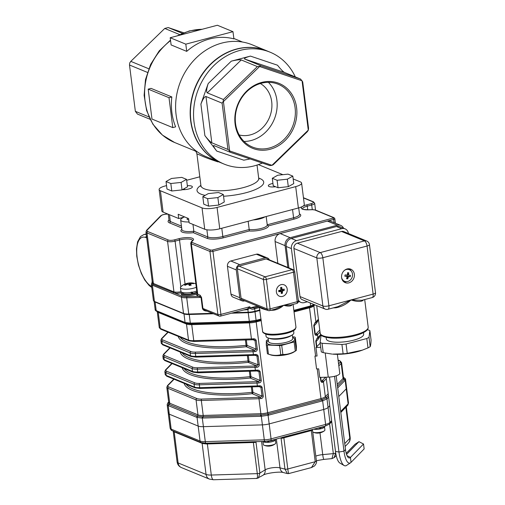 <?xml version="1.0" encoding="UTF-8"?>
<svg xmlns="http://www.w3.org/2000/svg" width="505" height="505" viewBox="0 0 505 505"><rect width="100%" height="100%" fill="white"/><g stroke="black" fill="none" stroke-linecap="round" stroke-linejoin="round"><path stroke-width="0.76" d="M232.982 31.676L217.377 25.25L170.198 37.736L171.113 44.939L186.717 51.371A59.369 51.34 -67.6 0 1 233.897 38.885L232.982 31.676L185.808 44.162L186.717 51.371M172.786 127.607L151.973 119.041L148.192 89.126L151.027 88.375L171.839 96.947A59.369 51.34 112.4 0 0 175.614 126.862L172.786 127.607L169.005 97.699L171.839 96.947M184.704 216.954L178.713 218.539L163.109 212.113L160.407 190.745L202.032 207.883A11.205 3.087 -7.2 0 0 217.062 207.429L295.69 186.616A11.205 3.087 -7.2 0 0 301.599 183.075A11.205 3.087 -7.2 0 0 300.311 181.876L293.171 178.934M166.536 185.606L165.034 186.004A11.205 3.087 -7.2 0 0 159.125 189.552L161.821 210.913A11.205 3.087 -7.2 0 0 163.109 212.113M178.713 218.539L178.177 214.265L188.58 218.551L189.123 222.825L204.727 229.251A11.205 3.087 -7.2 0 0 219.757 228.79L298.386 207.984A11.205 3.087 -7.2 0 0 304.3 204.437L301.599 183.075M282.857 174.686L258.693 164.737A11.205 3.087 -7.2 0 0 258.371 164.611M182.438 189.678A6.723 1.85 -7.2 0 0 189.179 188.864A6.723 1.85 -7.2 0 0 192.386 186.831A6.723 1.85 -7.2 0 0 187.349 185.676M199.803 176.8L186.667 180.279M159.125 189.552A11.205 3.087 -7.2 0 0 160.407 190.745M272.94 183.41A6.723 1.85 -7.2 0 0 268.325 185.789A6.723 1.85 -7.2 0 0 275.572 186.736M184.338 188.611L184.464 189.653M262.316 163.058A60.493 52.305 -67.6 0 1 224.087 164.075A60.493 52.305 -67.6 0 1 194.179 105.078A60.493 52.305 -67.6 0 1 239.831 50.45A60.493 52.305 -67.6 0 1 270.15 52.211A60.493 52.305 -67.6 0 1 295.311 76.899M224.087 164.075L220.963 162.787A60.493 52.305 -67.6 0 1 191.06 103.79A60.493 52.305 -67.6 0 1 236.706 49.168A60.493 52.305 -67.6 0 1 267.031 50.923L270.15 52.211M270.068 149.284A35.053 30.313 112.4 0 0 290.369 92.093A35.053 30.313 112.4 0 0 237.104 106.189A35.053 30.313 112.4 0 0 270.068 149.284M272.081 165.198L308.277 130.12L302.047 80.781L259.614 66.508L223.418 101.587L229.649 150.932L272.031 165.331L269.878 165.596L230.065 152.207L213.868 145.541C213.009 145.522 213.962 147.365 216.721 151.071L204.879 135.599L200.902 104.093C202.846 99.03 204.538 96.499 205.977 96.512L222.105 103.153L223.204 101.511L223.406 99.498L257.373 66.584L241.245 59.943C239.509 59.546 236.189 59.956 231.296 61.162L250.43 56.099L277.516 65.208C280.591 69.116 282.907 71.527 284.466 72.43L300.589 79.07L302.697 81.823L308.549 128.125L308.353 130.138L307.248 131.78L273.287 164.699L272.031 165.331M200.902 104.093L208.193 83.559C206.501 88.728 206.198 91.828 207.277 92.857L223.406 99.498M204.879 135.599C207.959 139.506 210.269 141.911 211.829 142.814L227.957 149.455L222.105 103.153M250.43 56.099C245.79 57.412 243.864 58.397 244.647 59.041L260.776 65.682L300.589 79.07M220.836 162.736A60.493 52.305 -67.6 0 1 220.704 162.679A60.493 52.305 -67.6 0 1 190.802 103.683A60.493 52.305 -67.6 0 1 236.447 49.061A60.493 52.305 -67.6 0 1 266.773 50.816A60.493 52.305 -67.6 0 1 266.899 50.866M220.704 162.679L206.135 156.683A60.493 52.305 -67.6 0 1 176.232 97.686A60.493 52.305 -67.6 0 1 221.884 43.064A60.493 52.305 -67.6 0 1 252.203 44.819L266.773 50.816M150.08 119.275L137.455 114.073L135.353 111.321L148.981 116.933M147.435 72.404L129.501 65.019L135.353 111.321M179.603 34.555L164.763 28.45L130.801 61.364L148.754 68.756M183.694 32.768L168.171 27.548L182.261 33.349M217.958 161.897C210.099 159.327 204.115 157.061 200.012 155.111L196.906 153.861C195.643 150.08 195.656 151.797 194.999 150.812M260.365 83.527A28.002 24.215 -67.6 0 1 269.512 117.362A28.002 24.215 -67.6 0 1 239.193 134.949M244.054 141.444A33.93 29.34 112.4 0 0 251.206 140.504A33.93 29.34 112.4 0 0 275.597 115.5A33.93 29.34 112.4 0 0 268.395 82.334M269.418 148.003A33.93 29.34 112.4 0 0 295.021 117.356A33.93 29.34 112.4 0 0 278.249 84.266A33.93 29.34 112.4 0 0 238.196 104.466A33.93 29.34 112.4 0 0 252.405 147.018A33.93 29.34 112.4 0 0 269.418 148.003M229.649 150.932L227.957 149.455M259.614 66.508L260.776 65.682M257.373 66.584L259.526 66.319M230.065 152.207L229.459 151.02M168.171 27.548L164.763 28.45M130.801 61.364L129.697 63.005L129.501 65.019M250.095 158.949L243.808 160.18L216.721 151.071M148.192 89.126L169.005 97.699M170.198 37.736L185.808 44.162M272.296 178.297L273.237 185.777L278.04 187.753L277.1 180.272L287.358 179.187L292.818 176.112L288.014 174.137L277.75 175.229L272.296 178.297L277.1 180.272M278.04 187.753L288.305 186.661L293.759 183.593L292.818 176.112M288.305 186.661L287.358 179.187M223.33 194.507L218.526 192.525L208.262 193.617L202.808 196.685L207.612 198.667L217.876 197.575L223.33 194.507L224.277 201.981L218.816 205.055L217.876 197.575M202.808 196.685L203.755 204.165L208.559 206.141L207.612 198.667M208.559 206.141L218.816 205.055M334.07 222.655L333.66 219.416L212.946 251.364A2.241 0.619 172.8 0 1 209.941 251.452L191.363 243.801A5.599 1.547 172.8 0 1 190.726 243.208L197.095 293.632A5.599 1.547 -7.2 0 0 197.739 294.226L200.15 295.223L201.539 297.413L202.922 308.315L204.683 310.133L219.018 316.035A2.241 2.241 0 0 0 220.445 316.13L247.33 308.991L249.786 306.75L250.335 307.81L247.867 309.565L243.612 310.001M250.335 307.81L254.312 307.873A0.896 0.379 75.2 0 1 254.671 308.77C252.734 309.533 251.136 309.281 249.893 308.006L249.786 306.75L220.912 314.394L212.946 251.364A1.117 0.473 -104.8 0 0 212.296 250.082L333.003 218.135L333.464 217.661L314.893 210.011A4.482 1.237 -7.2 0 0 312.267 209.708L308.359 209.827A10.081 2.778 172.8 0 1 301.334 208.237A10.081 2.778 172.8 0 1 306.617 204.879L311.042 203.711A4.482 1.237 -7.2 0 0 312.892 201.811L303.473 197.935M247.33 308.991A0.896 0.347 -111.4 0 1 247.867 309.565L248.201 312.216L233.537 312.664M245.91 309.388L246.068 309.925M206.974 311.074L206.981 311.118C204.418 311.004 202.89 310.051 202.391 308.252L201.015 297.357L197.057 295.292A6.496 1.793 172.8 0 1 196.596 293.973L196.66 293.904M200.15 295.223A0.896 0.776 -67.6 0 1 199.469 296.284L186.875 296.669L186.717 297.792A8.964 2.468 172.8 0 1 181.472 297.192L152.384 285.211A8.964 2.468 172.8 0 1 151.355 284.252L151.948 282.737A0.896 0.814 44.3 0 1 152.106 282.617A2.241 2.033 69.5 0 0 152.34 282.415M152.396 282.428L153.381 283.457L173.954 291.928L175.595 292.142A0.896 0.53 -85.1 0 1 175.184 293.26L152.775 284.283L152.106 282.661L152.428 282.32M152.592 282.131L152.34 282.484A0.896 0.84 38.1 0 1 152.106 282.661L152.106 282.617M152.194 282.484A2.241 0.619 -7.2 0 0 152.074 282.428L152.169 281.032M212.397 313.308L188.769 314.028A8.964 2.468 172.8 0 1 183.523 313.428L154.435 301.447A8.964 2.468 172.8 0 1 153.406 300.488L151.355 284.252M259.917 309.944L254.981 311.25A8.964 2.468 172.8 0 1 248.201 312.216M181.882 229.661L181.882 229.617A11.205 3.087 -7.2 0 0 193.832 231.221L207.795 236.971A11.205 3.087 -7.2 0 0 222.825 236.51L249.199 229.529L249.23 230.981L223.481 237.792A12.322 3.396 172.8 0 1 206.949 238.297L193.314 232.685A12.322 3.396 172.8 0 1 181.838 229.283M299.459 213.899A12.322 3.396 172.8 0 1 294.245 219.063A1.117 0.473 75.2 0 1 293.588 217.781L267.221 224.763L268.49 225.88A12.322 3.396 172.8 0 1 261.981 229.712A12.322 3.396 172.8 0 1 249.23 230.981M192.973 224.409L193.832 231.221L193.314 232.685M182.646 217.497L183.081 217.68A11.205 3.087 -7.2 0 0 180.67 220.003A11.205 3.087 -7.2 0 0 189.009 221.935M266.179 216.506L267.24 224.883A11.205 3.087 -7.2 0 1 261.129 228.487A11.205 3.087 -7.2 0 1 249.199 229.529L248.157 221.278M253.175 219.946A11.205 3.087 -7.2 0 0 264.967 216.828M187.961 218.293A4.703 1.294 -7.2 0 0 187.115 219.189A4.703 1.294 -7.2 0 0 188.756 219.946M259.955 310.24L254.949 311.566A8.964 2.468 172.8 0 1 248.17 312.538L232.18 313.024M213.116 313.605L189.621 314.325A8.964 2.468 172.8 0 1 184.375 313.719L184.218 313.655M328.629 397.183L327.183 398.666A38.74 12.183 88.3 0 0 326.981 398.881L322.644 400.856A38.74 33.5 112.4 0 0 322.032 401.008L268.698 415.123A38.74 33.5 112.4 0 0 268.092 415.293L261.312 416.259A38.74 35.186 -135.7 0 0 260.649 416.278L202.978 418.033A38.74 35.186 -135.7 0 0 202.316 418.064L197.07 417.458A38.74 16.267 -104.8 0 0 196.748 417.319L168.518 405.692A38.74 16.267 -104.8 0 0 168.197 405.565L167.18 404.638M168.695 402.201L168.228 402.687L168.803 404.328L197.701 416.227L202.417 416.77L261.445 414.965L267.543 414.094L322.133 399.651L326.034 397.877L328.414 395.447M345.521 379.432L345.136 380.265A38.74 12.183 88.3 0 0 344.934 380.467A1.117 1.016 -135.7 0 0 344.006 379.457L343.627 377.607A1.117 0.966 114.1 0 1 343.981 377.683C345.395 378.756 345.919 379.343 345.527 379.425L346.613 388.01A8.964 2.468 172.8 0 1 346.222 388.875L338.786 396.501L346.222 388.875A8.964 2.468 -7.2 0 0 346.613 388.01L348.5 402.965A8.964 2.468 -7.2 0 1 348.115 403.83A2.241 2.033 44.3 0 1 347.591 405.458L348.5 402.965M293.841 310.354L310.038 306.068A38.74 33.5 112.4 0 0 310.644 305.897L314.104 304.553M156.525 310.752A1.117 0.966 112.4 0 0 157.074 311.522L156.727 311.37C155.496 310.569 154.978 309.988 155.168 309.628L156.203 310.613A38.74 16.267 -104.8 0 0 156.525 310.752L184.754 322.373A38.74 16.267 -104.8 0 0 185.076 322.506L190.322 323.105A38.74 35.186 -135.7 0 0 190.985 323.093L248.656 321.332A38.74 35.186 -135.7 0 0 249.318 321.306L256.092 320.334A38.74 33.5 112.4 0 0 256.704 320.183A1.117 0.473 75.2 0 1 256.471 321.047A1.117 0.473 75.2 0 1 256.445 321.054M255.814 321.212L249.716 322.089A1.117 0.36 87.2 0 1 249.697 322.089L255.839 321.212A1.117 0.473 76.3 0 1 255.814 321.212M191.357 323.875L190.682 323.888A1.117 0.347 89.3 0 0 190.682 323.888L191.344 323.875A1.117 0.354 88.3 0 0 191.357 323.875L249.003 322.114M257.828 386.641A1.117 0.354 -91.7 0 1 257.727 386.691A1.117 0.354 -91.7 0 1 257.367 385.908A8.964 2.468 -7.2 0 0 259.109 385.801C260.687 385.624 261.71 386.218 262.164 387.569L263.244 396.116C263.149 397.605 262.31 398.445 260.725 398.622A8.964 2.468 172.8 0 1 258.989 398.723A1.117 0.354 -91.7 0 1 259.179 397.321A7.84 2.159 -7.2 0 0 260.7 397.233L262.026 396.097L260.946 387.55L260.226 386.704L259.317 386.596L260.208 386.704M259.109 385.801L259.317 386.596L257.727 386.691L200.056 388.452A1.117 0.354 -91.7 0 1 199.696 387.663L257.367 385.908L257.007 383.061A1.117 0.354 -91.7 0 1 257.203 381.66A7.84 2.159 -7.2 0 0 258.724 381.572L260.043 380.435L258.964 371.888L258.244 371.042L257.335 370.935L258.244 371.049M184.161 383.377A70.574 19.455 172.8 0 0 252.121 393.698L260.7 397.233L260.725 398.622M255.852 370.979A1.117 0.354 -91.7 0 1 255.751 371.03A1.117 0.354 -91.7 0 1 255.391 370.247A8.964 2.468 -7.2 0 0 257.127 370.14C258.712 369.963 259.728 370.55 260.189 371.907L261.268 380.454C261.173 381.944 260.334 382.784 258.749 382.96A8.964 2.468 172.8 0 1 257.007 383.061L199.336 384.823A1.117 0.354 -91.7 0 1 199.532 383.421L257.203 381.66M257.127 370.14L257.335 370.935L255.751 371.03L198.08 372.791A1.117 0.354 -91.7 0 1 197.72 372.002L255.391 370.247L255.031 367.4L197.36 369.161A8.964 2.468 172.8 0 1 192.115 368.562L163.885 356.934A8.964 2.468 172.8 0 1 162.856 355.974L163.5 354.302L169.85 347.787M182.185 367.709A70.574 19.455 172.8 0 0 250.145 378.037L258.724 381.572L258.749 382.96M248.315 355.533L249.016 361.043A1.117 0.966 -67.6 0 1 248.163 362.375L256.742 365.91L256.767 367.299A8.964 2.468 172.8 0 1 255.031 367.4A1.117 0.354 88.3 0 1 255.221 365.999A7.84 2.159 -7.2 0 0 256.742 365.91L258.068 364.774L256.988 356.227L256.269 355.381L255.36 355.274L256.269 355.387M182.122 352.844A69.45 19.146 -7.2 0 0 248.062 360.993L258.068 364.774L259.286 364.793C259.198 366.283 258.358 367.122 256.767 367.299M168.152 332.24L162.193 338.35A7.84 2.159 -7.2 0 0 162.749 339.947A1.117 0.966 112.4 0 0 161.903 341.273L162.263 344.113A1.117 0.966 112.4 0 0 162.818 344.89L161.234 343.16A8.964 2.468 -7.2 0 0 162.263 344.113L190.492 355.741A8.964 2.468 -7.2 0 0 195.738 356.341L253.409 354.586A8.964 2.468 -7.2 0 0 255.151 354.478L255.36 355.274L253.769 355.368A1.117 0.354 88.3 0 0 253.87 355.318M255.151 354.478C256.729 354.302 257.752 354.889 258.207 356.246L254.779 355.318M162.749 339.947L190.985 351.568A7.84 2.159 -7.2 0 0 195.574 352.099L253.245 350.337A7.84 2.159 -7.2 0 0 254.766 350.249L254.791 351.638A8.964 2.468 172.8 0 1 253.049 351.739L195.378 353.5A8.964 2.468 172.8 0 1 190.132 352.9L161.903 341.273A8.964 2.468 172.8 0 1 160.874 340.313L161.524 338.64L167.875 332.126M246.339 339.871L247.033 345.382A1.117 0.966 -67.6 0 1 246.188 346.714L254.766 350.249L256.085 349.113L257.31 349.132C257.215 350.622 256.376 351.461 254.791 351.638M261.262 320.587L256.186 321.925A8.964 2.468 172.8 0 1 249.407 322.897L191.736 324.658A8.964 2.468 172.8 0 1 186.49 324.052L158.261 312.431L160.287 328.452A1.117 0.966 112.4 0 0 160.843 329.228L159.258 327.499A8.964 2.468 -7.2 0 0 160.287 328.452L188.516 340.08A8.964 2.468 -7.2 0 0 193.762 340.679L251.433 338.924A8.964 2.468 -7.2 0 0 253.169 338.817L253.377 339.613L254.286 339.72L255.006 340.566L252.797 339.657M253.169 338.817C254.754 338.64 255.77 339.227 256.231 340.585L255.006 340.566L256.085 349.113L247.033 345.382L246.08 345.332L246.188 346.714A70.574 19.455 172.8 0 1 178.227 336.387M320.991 380.492L321.635 381.105A7.84 2.159 -7.2 0 0 322.24 380.631A1.117 1.016 44.3 0 1 323.44 381.666A8.964 2.468 172.8 0 1 322.745 382.209C321.887 382.676 321.231 382.241 320.776 380.89L320.334 377.38M322.745 382.209A1.117 0.928 -122.2 0 0 321.635 381.105L321.199 380.922M316.49 346.967L315.739 341.02L317.172 338.066A8.964 2.468 -7.2 0 0 317.86 337.529A1.117 1.016 44.3 0 1 317.601 338.344L320.789 335.074M315.739 341.02L316.793 338.975A1.117 0.928 -122.2 0 0 317.172 338.066M315.057 333.508L315.701 334.121A7.84 2.159 -7.2 0 0 316.307 333.647A1.117 1.016 44.3 0 1 317.5 334.682A8.964 2.468 172.8 0 1 316.812 335.225C315.953 335.692 315.29 335.257 314.842 333.906L313.757 325.359L315.196 322.405A8.964 2.468 -7.2 0 0 315.884 321.868A1.117 1.016 44.3 0 1 315.619 322.682L318.478 319.747M313.757 325.359L314.817 323.314A1.117 0.928 -122.2 0 0 315.196 322.405M316.812 335.225A1.117 0.928 -122.2 0 0 315.701 334.121L315.265 333.938M202.417 416.77A1.117 0.36 87.2 0 0 202.316 418.064L205.295 441.629A2.241 0.707 88.3 0 0 206.015 443.194L265.011 441.395A2.241 0.707 88.3 0 1 264.285 439.823L262.398 424.869L203.408 426.668A8.964 2.468 -7.2 0 1 198.162 426.069L200.049 441.023A8.964 2.468 -7.2 0 0 205.295 441.629L264.285 439.823A8.964 2.468 -7.2 0 0 271.065 438.858L325.618 424.421L323.73 409.46A8.964 2.468 -7.2 0 0 328.067 407.491L329.721 405.799L328.067 407.491A8.964 2.468 172.8 0 1 323.73 409.46L269.178 423.897A8.964 2.468 172.8 0 1 262.398 424.869L203.408 426.668A8.964 2.468 172.8 0 1 198.162 426.069L169.282 414.176A8.964 2.468 172.8 0 1 168.253 413.216A8.964 2.468 -7.2 0 0 169.282 414.176L171.17 429.13L200.049 441.023A2.241 1.938 112.4 0 0 201.16 442.576L206.015 443.194A2.241 0.707 88.3 0 0 206.046 443.194L253.819 441.736M183.99 313.895A8.964 2.468 -7.2 0 0 189.236 314.495L190.322 323.105A1.117 0.347 89.3 0 0 190.663 323.888L185.663 323.288A1.117 0.972 110.6 0 1 185.076 322.506L183.99 313.895L155.111 302.003L156.203 310.613A1.117 0.966 114.1 0 0 156.771 311.396M248.656 321.332A1.117 0.354 88.3 0 0 249.016 322.114L249.697 322.089A1.117 0.36 87.2 0 1 249.318 321.306L248.226 312.696A8.964 2.468 -7.2 0 0 255.006 311.73L256.092 320.334A1.117 0.473 76.3 0 1 255.839 321.212L261.161 319.81M154.189 301.34A8.964 2.468 -7.2 0 0 155.111 302.003M259.974 310.411L255.006 311.73M248.226 312.696L231.486 313.207M213.482 313.757L189.236 314.495M312.627 429.471A1.117 1.004 -132.5 0 0 312.38 430.273L282.27 438.239A2.241 0.619 172.8 0 1 281.064 438.157L280.433 437.993M281.853 437.507L311.56 429.755M282.074 437.557L282.27 438.239M331.741 421.782L331.381 422.085M346.165 406.923L340.806 412.484M255.075 441.698A1.117 0.436 -104.1 0 0 255.006 442.437L206.526 443.971L202.593 443.523L174.2 431.844L173.209 431.062M315.802 456.129A8.964 2.468 172.8 0 1 322.727 454.62A6.723 0.732 84.6 0 0 323.888 459.386L331.93 458.628L333.338 453.616A2.241 0.619 -7.2 0 0 335.642 452.909L334.19 457.663M311.44 467.567L315.234 461.721A2.241 0.619 -7.2 0 0 316.414 461.014L316.414 461.014C316.913 462.151 316.275 463.805 314.501 465.97L311.497 467.554L288.74 473.576L287.389 473.583L284.978 469.132A2.241 0.619 -7.2 0 0 287.8 468.981C288.298 472.705 288.652 474.119 288.847 473.217M256.666 478.14C257.493 478.879 257.702 477.376 257.298 473.639A2.241 0.619 -7.2 0 0 259.886 473.052L258.453 478.014M261.445 414.965A1.117 0.347 89.3 0 0 261.312 416.259L262.398 424.869A8.964 2.468 -7.2 0 0 269.178 423.897L271.065 438.858A2.241 0.941 75.2 0 1 270.598 440.594L325.151 426.157L329.437 424.074L331.734 421.726A1.117 1.016 44.3 0 0 331.709 421.814L335.686 452.859M168.645 412.351A8.964 2.468 -7.2 0 0 168.253 413.216L167.168 404.638L167.793 402.958A1.117 1.01 -137.5 0 1 168.228 402.687M197.701 416.227A1.117 0.966 114.1 0 0 197.07 417.458L198.162 426.069L169.282 414.176L168.197 405.565A1.117 0.972 110.6 0 1 168.803 404.328M322.133 399.651A1.117 0.473 76.3 0 1 322.644 400.856L323.73 409.46L269.178 423.897L268.092 415.293A1.117 0.467 74.1 0 0 267.543 414.094M337.372 354.321L339.77 373.334A8.964 2.468 172.8 0 1 328.263 377.14L319.76 377.399L318.68 368.852L316.559 368.921L314.937 356.101L317.064 356.031L315.985 347.49L320.202 343.166M320.725 347.345L315.985 347.49M346.203 453.301L355.015 444.261L358.954 441.667L363.518 444.002L364.143 448.939L351.057 462.353A17.151 5.397 -91.7 0 1 350.533 462.795A17.151 5.397 -91.7 0 1 343.981 451.135L345.496 449.583A11.975 3.769 -91.7 0 0 348.627 457.77A11.975 3.769 -91.7 0 0 350.432 457.416L351.057 462.353M358.954 441.667L346.537 454.399M363.518 444.002L350.432 457.416L347.042 455.68M350.533 462.795L346.518 465.452A19.739 6.212 -91.7 0 1 344.145 465.528L339.972 463.117A17.151 5.397 -91.7 0 1 335.478 451.394L338.975 452.038L343.981 451.135L334.531 376.301M344.145 465.528A19.739 6.212 -91.7 0 1 338.975 452.038L329.506 377.077M320.719 334.556L320.927 336.197M326.11 377.21L335.478 451.394M336.178 375.84L345.496 449.583M362.356 350.142L361.359 350.495A23.527 6.483 172.8 0 1 332.606 354.125L343.116 353.822A27.333 7.531 -7.2 0 0 347.251 353.38L362.356 350.142L367.993 347.888A27.333 7.531 -7.2 0 0 370.19 346.651C370.638 345.666 370.923 343.444 371.055 339.991L369.875 330.63L369.01 337.29A27.333 7.531 172.8 0 1 366.813 338.527L346.064 344.019A27.333 7.531 172.8 0 1 341.929 344.46L322.051 343.286A27.333 7.531 172.8 0 1 320.113 342.491L320.978 335.831A27.333 7.531 172.8 0 1 321.578 335.453M338.028 306.617L351.019 299.951C346.607 304.149 341.563 306.762 335.894 307.791A24.196 6.672 172.8 0 1 333.111 307.917M335.768 307.217L335.894 307.791M362.653 300.103A1.117 0.972 -127.5 0 0 362.527 300.746C360.071 301.883 356.233 301.618 351.019 299.951L361.933 300.292L372.198 297.571A4.482 4.482 0 0 0 375.499 292.679A4.482 1.237 172.8 0 1 373.132 294.099A4.482 1.881 75.2 0 1 372.198 297.571M343.564 228.241A6.723 5.814 112.4 0 0 340.717 225.394A6.723 5.814 112.4 0 0 337.346 225.198L290.173 237.685A6.723 5.814 112.4 0 0 285.085 245.651L287.837 267.461M337.346 225.198L327.36 221.083A6.723 5.814 -67.6 0 1 330.731 221.278L340.717 225.394M285.085 245.651L275.099 241.541A6.723 5.814 -67.6 0 1 280.187 233.569L290.173 237.685M348.406 233.499A6.723 5.814 112.4 0 0 345.073 228.86A6.723 5.814 112.4 0 0 341.702 228.67L296.492 240.632A6.723 5.814 112.4 0 0 291.404 248.605L294.15 270.308M341.702 228.67L336.5 226.524A6.723 5.814 -67.6 0 1 339.871 226.72L345.073 228.86M291.404 248.605L286.202 246.459A6.723 5.814 -67.6 0 1 291.29 238.493L296.492 240.632M298.266 299.888A6.723 5.814 112.4 0 0 300.955 302.4A6.723 5.814 112.4 0 0 304.319 302.596L307.381 301.782M351.114 270.933A7.278 6.294 112.4 0 0 349.384 268.818M343.981 281.941A7.278 6.294 112.4 0 0 346.701 281.651M363.467 332.631L363.663 334.203A18.818 5.189 172.8 0 1 345.641 341.708A18.818 5.189 172.8 0 1 326.325 338.918L326.123 337.346M367.293 329.797L367.937 329.834A27.333 7.531 172.8 0 1 369.875 330.63M325.119 309.092L302.23 299.661A4.482 3.876 -67.6 0 1 300.002 296.561L322.897 305.986L316.824 257.916A4.482 3.876 112.4 0 1 320.214 252.601L364.44 240.898L341.55 231.467A4.482 3.876 -67.6 0 1 343.798 231.599L366.687 241.024A4.482 3.876 112.4 0 0 364.44 240.898A4.482 1.881 75.2 0 1 367.059 246.023L322.834 257.727A4.482 1.237 172.8 0 1 316.824 257.916L293.929 248.485A4.482 3.876 -67.6 0 1 297.325 243.17L320.214 252.601A4.482 1.881 75.2 0 1 322.834 257.727L328.906 305.803A4.482 1.237 172.8 0 1 322.897 305.986A4.482 3.876 112.4 0 0 325.119 309.092A4.482 4.482 0 0 0 327.972 309.281L338.249 306.56M354.371 274.221A7.278 6.294 112.4 0 0 350.754 269.184A7.278 6.294 112.4 0 0 342.163 273.514A7.278 6.294 112.4 0 0 345.212 282.649A7.278 6.294 112.4 0 0 351.789 281.222A7.278 6.294 112.4 0 0 354.371 274.221M293.929 248.485L300.002 296.561M341.55 231.467L297.325 243.17M286.202 246.459L288.911 267.902M336.5 226.524L291.29 238.493M275.099 241.541L277.851 263.345M327.36 221.083L280.187 233.569M298.373 301.756L298.985 301.592M369.01 337.29L370.19 346.651M366.813 338.527L367.993 347.888M346.064 344.019L347.251 353.38M341.929 344.46L343.116 353.822M322.051 343.286L323.232 352.648L331.867 354.062M320.113 342.491L321.294 351.852A27.333 7.531 -7.2 0 0 323.232 352.648M292.647 337.555A14.001 3.857 172.8 0 1 281.253 344.789A14.001 3.857 172.8 0 1 268.42 340.616M292.559 336.829L294.245 336.911A16.242 4.476 172.8 0 1 295.273 337.296L295.179 341.304A16.242 4.476 172.8 0 1 294.125 341.929L281.708 345.351A16.242 4.476 172.8 0 1 279.618 345.59L267.296 345.01A16.242 4.476 172.8 0 1 266.268 344.625L266.362 340.616A16.242 4.476 172.8 0 1 267.416 339.991L268.313 339.745M266.268 344.625L267.423 353.765A16.242 4.476 172.8 0 0 268.218 354.074A16.242 4.476 172.8 0 0 268.452 354.15L267.296 345.01M279.618 345.59L280.774 354.731C276.847 355.76 272.738 355.564 268.452 354.15M281.708 345.351L282.863 354.491A16.242 4.476 172.8 0 1 280.774 354.731M294.125 341.929L295.28 351.07C291.303 353.431 287.162 354.567 282.863 354.491M295.179 341.304L296.334 350.445A16.242 4.476 172.8 0 1 296.189 350.539A16.242 4.476 172.8 0 1 295.28 351.07M295.273 337.296L296.429 346.436L296.334 350.445M296.189 350.539L293.929 352.004A13.439 3.705 172.8 0 1 282.895 355.28A13.439 3.705 172.8 0 1 270.775 354.933L268.218 354.074M275.301 309.111L283.665 305.285C280.837 307.854 277.624 309.477 274.007 310.165A16.804 4.633 172.8 0 1 270.724 310.322M273.868 309.496L274.007 310.165M267.492 310.228A1.117 0.6 -86.8 0 1 267.498 310.272C262.019 308.77 259.387 307.69 259.602 307.015M237.356 268.774A2.241 1.938 -67.6 0 1 239.048 266.116L265.062 276.828A2.241 0.941 75.2 0 1 266.375 279.391A2.241 0.619 172.8 0 1 263.37 279.48L237.356 268.774L241.081 298.253A2.241 1.938 -67.6 0 0 242.192 299.806L268.205 310.518A2.241 2.241 0 0 0 269.632 310.613L275.433 309.079M262.619 331.312A16.804 4.633 -7.2 0 0 287.092 332.423A16.804 4.633 -7.2 0 0 295.955 327.101L295.299 329.159C294.838 329.879 293.051 331.659 285.944 333.521C276.822 335.32 270.15 335.541 265.933 334.184C263.465 333.142 262.36 332.183 262.619 331.312L259.261 306.838M291.41 304.85A1.117 0.947 -124.2 0 0 291.196 305.613C289.479 306.352 286.966 306.245 283.665 305.285L290.962 304.969L296.757 303.436A2.241 2.241 0 0 0 298.411 300.986A2.241 0.619 172.8 0 1 297.224 301.7A2.241 0.941 75.2 0 1 296.757 303.436M269.348 259.841A4.482 3.876 112.4 0 0 267.473 257.992A4.482 3.876 112.4 0 0 265.226 257.859L239.673 264.626A4.482 3.876 112.4 0 0 236.283 269.935L239.793 297.716A4.482 3.876 112.4 0 0 242.015 300.816A4.482 3.876 112.4 0 0 244.262 300.948L244.685 300.835M265.226 257.859L256.382 254.217A4.482 3.876 -67.6 0 1 258.629 254.35L267.473 257.992M236.283 269.935L227.439 266.293A4.482 3.876 -67.6 0 1 230.829 260.984L239.673 264.626M242.015 300.816L233.171 297.174A4.482 3.876 -67.6 0 1 230.949 294.074L239.793 297.716M241.081 298.253L267.094 308.965L263.37 279.48A2.241 1.938 112.4 0 1 265.062 276.828L292.193 269.645L266.179 258.932A2.241 1.938 -67.6 0 1 267.303 259.002L293.31 269.714A2.241 1.938 112.4 0 0 292.193 269.645A2.241 0.941 75.2 0 1 293.5 272.214L266.375 279.391L270.099 308.877A2.241 0.619 172.8 0 1 267.094 308.965A2.241 1.938 112.4 0 0 268.205 310.518M287.206 289.113A6.161 5.328 112.4 0 0 284.145 284.845A6.161 5.328 112.4 0 0 276.873 288.513A6.161 5.328 112.4 0 0 279.454 296.239A6.161 5.328 112.4 0 0 285.022 295.034A6.161 5.328 112.4 0 0 287.206 289.113M266.179 258.932L239.048 266.116M227.439 266.293L230.949 294.074M256.382 254.217L230.829 260.984M293.582 330.63L293.853 332.795A14.001 3.857 172.8 0 1 292.256 334.929A14.001 3.857 172.8 0 1 280.445 338.382A14.001 3.857 172.8 0 1 268.142 337.978A14.001 3.857 172.8 0 1 266.072 336.305L265.794 334.14M292.256 334.929L290.811 335.869A12.208 3.365 172.8 0 1 280.509 338.874A12.208 3.365 172.8 0 1 269.784 338.52L268.142 337.978M292.313 334.891L292.761 338.445A12.208 3.365 172.8 0 1 281.07 343.312A12.208 3.365 172.8 0 1 268.534 341.506L268.086 337.952M190.827 283.614L190.366 283.898A14.531 3.384 78.9 0 1 191.218 285.155A14.247 9.544 156.4 0 0 189.337 285.521A14.531 3.384 -101.1 0 0 188.485 284.264L187.658 284.233A14.531 13.553 130.6 0 0 185.026 285.357A14.247 0.909 -129.9 0 0 184.489 284.896A14.531 13.553 -49.4 0 1 187.121 283.772L187.576 283.488A14.531 3.384 -101.1 0 0 186.913 283.4A14.531 3.384 -101.1 0 0 186.875 283.412A14.247 13.471 -147.1 0 1 188.756 283.04A14.531 3.384 78.9 0 1 188.902 283.008A14.531 3.384 78.9 0 1 189.457 283.116L190.284 283.147A14.531 13.553 -49.4 0 1 193.068 283.204A14.247 4.835 109.5 0 1 193.611 283.671A14.531 13.553 130.6 0 0 190.827 283.614L190.366 283.898L190.543 285.262M187.197 284.391L187.576 283.488M192.91 283.602L193.068 283.204M189.388 285.508L188.756 283.04M196.754 290.93A8.964 2.468 172.8 0 1 187.008 292.881A8.964 2.468 172.8 0 1 180.904 291.316L180.436 287.635A8.964 2.468 172.8 0 1 180.948 286.657A14.563 14.563 0 0 1 186.913 283.4M196.287 287.25A8.964 2.468 172.8 0 1 186.541 289.201A8.964 2.468 172.8 0 1 180.436 287.635M182.4 292.439L182.45 292.856A7.619 2.102 172.8 0 0 192.096 293.689L190.871 292.161M191.938 292.357L193.061 293.481L191.881 291.985M196.887 291.978A7.619 2.102 172.8 0 1 193.061 293.481M197.095 293.714A8.964 2.468 172.8 0 1 187.349 295.659A8.964 2.468 172.8 0 1 181.257 294.093L181.118 293.026A8.964 2.468 172.8 0 1 181.573 292.098M196.969 292.641A8.964 2.468 172.8 0 1 187.222 294.592A8.964 2.468 172.8 0 1 181.118 293.026M192.291 292.812A4.816 1.326 172.8 0 1 191.54 292.988M268.616 446.13A10.876 10.403 -39.7 0 0 269.474 446.085A10.876 10.403 -39.7 0 0 269.941 446.029A11.179 1.944 85.7 0 0 269.954 446.029A11.205 11.205 0 0 0 275.282 443.794A6.275 1.73 -7.2 0 0 275.774 442.992L275.358 439.697A6.275 1.73 -7.2 0 0 275.193 439.375M262.972 441.458A6.275 1.73 -7.2 0 0 269.695 442.153A6.275 1.73 -7.2 0 0 275.358 439.697M262.935 441.458L263.326 444.564A6.275 1.73 -7.2 0 0 264.008 445.221A6.275 1.73 -7.2 0 0 269.771 445.498A6.275 1.73 -7.2 0 0 275.282 443.794M268.231 441.143A24.057 6.931 55.6 0 0 269.026 442.178A6.047 1.667 -7.2 0 0 275.137 439.729L275.099 439.407M263.212 441.452A6.047 1.667 -7.2 0 0 268.256 442.247L268.578 441.604M268.256 442.247A24.057 6.931 -124.4 0 1 267.473 441.193M267.467 441.2A6.723 1.85 -7.2 0 0 274.651 439.52M313.144 432.217A11.205 11.205 0 0 0 319.173 433.012A11.179 2.992 -101.8 0 0 319.198 433.006A10.876 10.195 36.6 0 0 319.469 432.968A10.876 10.195 36.6 0 0 320.46 432.747M319.614 428.177A3.358 0.928 -7.2 0 0 320.069 428.057M313.687 429.193A6.275 1.73 -7.2 0 0 320.631 428.814A6.275 1.73 -7.2 0 0 324.5 426.693A6.275 1.73 -7.2 0 0 324.336 426.372M312.746 431.99A6.275 1.73 -7.2 0 0 312.778 432.009A6.275 1.73 -7.2 0 0 313.15 432.217A6.275 1.73 -7.2 0 0 318.907 432.488A6.275 1.73 -7.2 0 0 324.425 430.79A6.275 1.73 -7.2 0 0 324.917 429.989L324.5 426.693M319.867 427.792L320.864 428.695A6.047 1.667 -7.2 0 0 324.279 426.719L324.235 426.397M320.12 427.741A24.057 2.266 49.5 0 1 320.864 428.695M313.889 429.136A6.047 1.667 -7.2 0 0 320.151 428.859A24.057 2.266 -130.5 0 0 319.375 427.887M317.822 428.095A6.723 1.85 -7.2 0 0 323.793 426.517M346.556 276.386A2.639 1.446 -154 0 1 346.55 276.361A0.669 0.581 -67.6 0 1 347.061 275.913A2.639 2.247 -93.6 0 1 347.326 275.957L350.262 276.664A11.179 1.49 -171 0 1 348.898 276.607L348.21 277.22A11.179 5.416 94.7 0 1 347.775 278.861A10.876 5.953 -154 0 1 346.6 278.766A11.179 5.416 -85.3 0 0 347.036 277.119L346.556 276.412A11.179 1.49 -171 0 1 344.865 276.216L345.073 274.903A11.179 1.49 9 0 0 346.765 275.099L347.459 274.486A11.179 5.416 -85.3 0 0 347.56 272.706A10.876 3.447 -5.9 0 1 348.734 272.801A11.179 5.416 94.7 0 1 348.627 274.587L349.113 275.294A11.179 1.49 9 0 0 350.47 275.351A10.876 9.26 86.4 0 1 350.262 276.664M347.535 274.644A2.639 2.247 86.4 0 1 347.427 274.613L349.113 275.294M344.991 275.743L345.123 274.909M347.213 274.941L347.061 275.913M346.998 277.302L347.775 278.861M347.528 273.615L348.734 272.801M344.984 275.762L344.865 276.216M344.612 270.238A6.275 5.422 -67.6 0 1 349.378 269.702A6.275 5.422 -67.6 0 1 352.458 275.957A6.275 5.422 -67.6 0 1 344.599 281.304L342.996 280.641A6.275 5.422 -67.6 0 1 342.624 280.471M347.389 268.906A6.275 5.422 -67.6 0 1 347.775 269.045L349.378 269.702M344.599 281.304A6.275 5.422 -67.6 0 1 341.595 277.573M282.402 291.606L280.824 290.962A2.639 1.767 -170.1 0 1 280.698 290.754A0.669 0.581 -67.6 0 1 281.07 290.167A2.639 2.096 -119.4 0 1 281.335 290.16L284.283 290.337A11.179 3.08 172.8 0 1 282.907 290.811L282.402 291.606A11.179 4.697 75.2 0 1 282.447 293.209A10.876 7.297 -170.1 0 1 281.266 293.525A11.179 4.697 -104.8 0 0 281.222 291.922L280.553 291.435A11.179 3.08 172.8 0 1 278.848 291.776A10.876 0.745 -96.1 0 1 278.684 290.489A11.179 3.08 -7.2 0 0 280.389 290.154L280.9 289.359A11.179 4.697 -104.8 0 0 280.521 287.616A10.876 2.108 -20.1 0 1 281.702 287.307A11.179 4.697 75.2 0 1 282.074 289.043L282.75 289.529A11.179 3.08 -7.2 0 0 284.119 289.056A10.876 8.654 60.6 0 1 284.283 290.337M281.222 291.922L278.987 290.716A0.669 0.581 -67.6 0 1 279.189 290.754L280.9 291.461M280.723 288.488L282.75 289.529M280.698 290.754L279.776 291M280.913 288.892L281.07 290.167M280.824 290.962L282.447 293.209M280.673 288.241L281.702 287.307M278.975 290.785L278.848 291.776M166.025 181.541L166.972 189.015L171.776 190.997L182.034 189.905L187.494 186.837L186.547 179.357L181.743 177.381L171.485 178.473L166.025 181.541L170.829 183.517L181.093 182.425L186.547 179.357M182.034 189.905L181.093 182.425M171.776 190.997L170.829 183.517M202.063 29.303A59.369 51.34 112.4 0 0 178.353 35.577M170.564 40.596A59.369 51.34 112.4 0 0 144.645 96.026A59.369 51.34 112.4 0 0 174.566 142.473L197.297 151.835M204.727 229.251L202.032 207.883M200.889 185.379A33.608 9.26 -7.2 0 0 200.876 194.116A33.608 9.26 -7.2 0 0 205.163 195.366M223.551 196.237A33.608 9.26 -7.2 0 0 257.714 188.466A33.608 9.26 -7.2 0 0 258.68 178.076M207.277 92.857L241.245 59.943M211.829 142.814L205.977 96.512M244.647 59.041L284.466 72.43M208.193 83.559L231.296 61.162M200.832 186.522L200.927 185.689A29.126 8.03 -7.2 0 0 204.266 188.801A29.126 8.03 -7.2 0 0 237.274 188.984A29.126 8.03 -7.2 0 0 258.718 178.385L257.032 165.059M298.386 207.984L295.69 186.616M219.757 228.79L217.062 207.429M249.893 308.006L257.386 306.062M259.602 307.469L254.671 308.77L254.981 311.25M254.312 307.873L258.857 306.668M219.018 316.035A2.241 1.938 -67.6 0 1 217.907 314.482L202.391 308.252M201.539 297.413L186.717 297.792L188.769 314.028M190.726 243.208L191.225 241.851A1.117 1.016 44.3 0 1 191.894 241.567A4.482 1.237 -7.2 0 0 192.216 242.476A1.117 0.966 -67.6 0 0 191.363 243.801L197.739 294.226A0.896 0.776 -67.6 0 1 197.057 295.292M197.083 293.784A0.896 0.814 44.3 0 1 196.596 293.973M175.595 292.142A5.599 1.547 -7.2 0 0 181.049 291.669M181.125 292.799A6.496 1.793 172.8 0 1 175.184 293.26L182.154 296.126A8.067 2.222 -7.2 0 0 186.875 296.669M192.544 240.487A8.964 2.468 -7.2 0 0 179.502 239.976L175.084 241.15A5.599 1.547 172.8 0 1 167.565 241.377L173.954 291.928A0.896 0.776 -67.6 0 1 173.562 292.849M146.614 230.267L160.622 215.906A1.117 1.016 44.3 0 1 161.291 215.616L147.283 229.983A1.117 1.016 44.3 0 0 146.614 230.267L145.964 231.946A8.964 2.468 172.8 0 0 146.993 232.906A1.117 0.966 -67.6 0 1 147.839 231.574L168.417 240.045A1.117 0.966 -67.6 0 0 167.565 241.377L146.993 232.906L153.381 283.457A0.896 0.776 -67.6 0 1 152.99 284.378M153.192 283.368A0.896 0.789 -62.6 0 1 152.775 284.283A0.896 0.776 -67.6 0 0 152.384 285.211L154.435 301.447M146.715 237.887L145.97 237.577A25.768 10.82 -104.8 0 0 137.038 256.666A25.768 10.82 -104.8 0 0 151.633 286.474M146.45 235.772A2.241 1.938 112.4 0 0 145.97 237.577M183.523 313.428L181.472 297.192A0.896 0.776 -67.6 0 1 182.154 296.126M220.445 316.13A2.241 0.941 -104.8 0 0 220.912 314.394A2.241 0.619 -7.2 0 1 217.907 314.482L209.941 251.452A1.117 0.966 -67.6 0 1 210.787 250.126L212.296 250.082M312.475 209.701A1.117 0.354 88.3 0 0 312.368 209.657L315.455 210.042L334.026 217.693L334.84 218.709A2.241 0.619 172.8 0 1 333.66 219.416A1.117 0.473 -104.8 0 0 333.003 218.135M192.216 242.476L210.787 250.126M191.225 241.851L192.43 240.62A1.117 1.016 44.3 0 1 193.099 240.329L191.894 241.567M185.07 284.031L179.502 239.976A1.117 0.473 -104.8 0 0 178.852 238.695A10.081 2.778 172.8 0 1 189.912 237.722A10.081 2.778 172.8 0 1 193.099 240.329M180.84 286.752L175.084 241.15A1.117 0.473 -104.8 0 0 174.427 239.862L178.852 238.695M168.417 240.045A4.482 1.237 -7.2 0 0 174.427 239.862M147.283 229.983A7.84 2.159 -7.2 0 0 147.839 231.574M167.054 214.139A1.117 0.354 88.3 0 0 166.953 214.095A1.117 0.354 88.3 0 0 166.852 214.145A4.482 1.237 -7.2 0 0 161.291 215.616M167.963 214.114L166.852 214.145M334.026 217.693A1.117 0.966 112.4 0 0 333.464 217.661M315.455 210.042A1.117 0.966 112.4 0 0 314.893 210.011M308.561 209.821A1.117 0.354 88.3 0 0 308.46 209.777L312.368 209.657A1.117 0.354 88.3 0 0 312.267 209.708M302.545 209.001L302.501 208.881C302.072 209.278 304.054 209.575 308.46 209.777A1.117 0.354 88.3 0 0 308.359 209.827M303.448 197.726L313.453 201.849L314.653 203.218A5.599 1.547 172.8 0 1 311.699 204.992L307.274 206.166A1.117 0.473 -104.8 0 0 306.617 204.879M307.734 209.79L307.274 206.166A8.964 2.468 -7.2 0 0 302.539 208.918M312.286 209.657L311.699 204.992A1.117 0.473 -104.8 0 0 311.042 203.711M313.453 201.849A1.117 0.966 112.4 0 0 312.892 201.811M294.245 219.063L268.49 225.88M181.661 227.888L169.491 222.869A12.322 3.396 172.8 0 1 169.011 220.01M221.783 228.26L222.825 236.51A1.117 0.473 -104.8 0 0 223.481 237.792M206.886 229.794L207.795 236.971A1.117 0.966 -67.6 0 1 206.949 238.297M292.546 209.531L293.588 217.781A11.205 3.087 -7.2 0 0 299.503 214.234L299.503 214.265M169.055 220.376L169.049 220.344A11.205 3.087 -7.2 0 0 170.336 221.543L181.44 226.114M169.478 214.732L170.336 221.543A1.117 0.966 -67.6 0 1 169.491 222.869M146.216 233.935L143.874 234.554A28.002 11.76 75.2 0 1 146.286 234.497M248.17 312.538L248.132 312.216M189.577 314.003L189.621 314.325M325.151 426.157A2.241 0.941 75.2 0 0 325.618 424.421A8.964 2.468 -7.2 0 0 329.961 422.445L326.981 398.881A1.117 1.01 -137.5 0 0 326.034 397.877M327.183 398.666A1.117 1.016 -135.7 0 0 326.255 397.656A1.117 1.016 44.3 0 1 325.327 396.646L328.193 393.711M168.828 402.226L168.702 402.277A8.964 2.468 -7.2 0 0 169.73 403.236L197.96 414.864A8.964 2.468 -7.2 0 0 203.206 415.463L260.877 413.702A8.964 2.468 -7.2 0 0 267.656 412.736L320.991 398.622A1.117 0.473 -104.8 0 0 321.508 399.815A1.117 0.473 75.2 0 1 322.032 401.008M337.479 386.148L344.006 379.457A1.117 1.016 44.3 0 1 343.078 378.447A8.964 2.468 -7.2 0 0 343.463 377.582L342.996 377.399M344.934 380.467L337.7 387.884M256.389 321.073A1.117 0.473 75.2 0 0 256.186 321.925L267.656 412.736A1.117 0.473 -104.8 0 0 268.18 413.93A1.117 0.473 75.2 0 1 268.698 415.123M340.679 411.455L348.115 403.83L345.136 380.265A1.117 1.023 -133.8 0 0 344.202 379.249M202.978 418.033A1.117 0.354 88.3 0 1 203.092 416.751A1.117 0.354 -91.7 0 0 203.206 415.463L201.318 400.484A8.964 2.468 172.8 0 1 196.066 399.884A1.117 0.966 -67.6 0 1 196.918 398.552A7.84 2.159 -7.2 0 0 201.508 399.083A1.117 0.354 -91.7 0 0 201.318 400.484L258.989 398.723L260.877 413.702A1.117 0.354 -91.7 0 1 260.763 414.99A1.117 0.354 88.3 0 0 260.649 416.278M173.808 379.11L167.458 385.624A1.117 1.016 44.3 0 1 168.127 385.334A7.84 2.159 -7.2 0 0 168.689 386.931A1.117 0.966 -67.6 0 0 167.837 388.257L196.066 399.884L197.96 414.864A1.117 0.966 -67.6 0 1 197.354 416.088A1.117 0.966 112.4 0 0 196.748 417.319M167.458 385.624L166.808 387.303A8.964 2.468 172.8 0 0 167.837 388.257L169.73 403.236A1.117 0.966 -67.6 0 1 169.125 404.467A1.117 0.966 112.4 0 0 168.518 405.692M168.708 402.334A1.117 1.016 44.3 0 1 168.424 402.472A1.117 1.016 -135.7 0 0 167.912 402.845M310.278 302.975L310.644 305.897A1.117 0.467 74.1 0 1 310.436 306.762M314.697 304.767C314.078 305.43 312.658 306.093 310.43 306.762A1.117 0.467 74.1 0 1 310.398 306.769M310.038 306.068A1.117 0.473 75.2 0 1 309.805 306.933A1.117 0.473 75.2 0 1 309.773 306.939L293.942 311.13L309.805 306.933M261.161 319.804L256.496 321.041M256.704 320.183L261.066 319.027M249.016 322.114A1.117 0.354 88.3 0 0 249.034 322.114L191.344 323.875A1.117 0.354 88.3 0 1 190.985 323.093M184.754 322.373A1.117 0.966 112.4 0 0 185.36 323.168M317.235 368.896L320.991 398.622A8.964 2.468 -7.2 0 0 325.327 396.646L323.44 381.666L326.299 378.731M337.258 384.412L343.078 378.447L341.184 363.467L338.83 365.885M249.066 322.114A1.117 0.354 -91.7 0 1 249.407 322.897L251.433 338.924A1.117 0.354 88.3 0 0 251.793 339.707A1.117 0.354 88.3 0 0 251.894 339.657M314.823 304.85L313.857 305.841A8.964 2.468 172.8 0 1 309.514 307.816L294.036 311.913M315.537 355.482L309.514 307.816A1.117 0.473 75.2 0 1 309.716 306.958M191.395 323.875A1.117 0.354 -91.7 0 1 191.736 324.658L193.762 340.679A1.117 0.354 88.3 0 0 194.122 341.468A1.117 0.354 88.3 0 0 194.223 341.412M318.421 319.261L315.884 321.868L313.857 305.841A1.117 1.016 44.3 0 1 313.908 305.361M186.212 323.465A1.117 0.966 -67.6 0 1 186.49 324.052L188.516 340.08A1.117 0.966 112.4 0 0 189.072 340.856L194.122 341.468L254.286 339.726M158.059 311.932A1.117 0.966 -67.6 0 1 158.261 312.431A8.964 2.468 172.8 0 1 157.263 311.598M174.086 379.223L168.127 385.334M166.776 376.212L195.006 387.84A1.117 0.966 -67.6 0 1 194.45 387.064L194.09 384.223L165.861 372.595L166.221 375.436A8.964 2.468 -7.2 0 1 165.192 374.483L166.776 376.212A1.117 0.966 -67.6 0 1 166.221 375.436L194.45 387.064A8.964 2.468 -7.2 0 0 199.696 387.663L199.336 384.823A8.964 2.468 172.8 0 1 194.09 384.223A1.117 0.966 -67.6 0 1 194.936 382.891A7.84 2.159 -7.2 0 0 199.532 383.421M186.08 384.166A69.45 19.146 -7.2 0 0 252.02 392.316L251.332 386.887M252.273 386.855L252.973 392.372A1.117 0.966 112.4 0 1 252.121 393.698L252.02 392.316L252.973 392.372L262.026 396.097L263.244 396.116M168.689 386.931L196.918 398.552M262.164 387.569L258.73 386.641M200.157 388.395A1.117 0.354 -91.7 0 1 200.056 388.452L195.006 387.84M201.508 399.083L259.179 397.321M171.833 363.448L165.482 369.963A1.117 1.016 44.3 0 1 166.151 369.673A7.84 2.159 -7.2 0 0 166.707 371.27L194.936 382.891M172.11 363.562L166.151 369.673M170.128 347.901L164.169 354.011A7.84 2.159 -7.2 0 0 164.731 355.608A1.117 0.966 112.4 0 0 163.885 356.934L164.239 359.775A8.964 2.468 -7.2 0 1 163.21 358.821L164.794 360.551A1.117 0.966 -67.6 0 1 164.239 359.775L192.468 371.402A8.964 2.468 -7.2 0 0 197.72 372.002L197.36 369.161A1.117 0.354 88.3 0 1 197.55 367.76L255.221 365.999M165.482 369.963L164.832 371.636A8.964 2.468 172.8 0 0 165.861 372.595A1.117 0.966 -67.6 0 1 166.707 371.27M184.104 368.505A69.45 19.146 -7.2 0 0 250.038 376.654L249.356 371.226M250.297 371.194L250.991 376.711A1.117 0.966 112.4 0 1 250.145 378.037L250.038 376.654L250.991 376.711L260.043 380.435L261.268 380.454M164.794 360.551L193.03 372.179A1.117 0.966 -67.6 0 1 192.468 371.402L192.115 368.562A1.117 0.966 112.4 0 1 192.96 367.23A7.84 2.159 -7.2 0 0 197.55 367.76M260.189 371.907L256.755 370.979M198.181 372.734A1.117 0.354 -91.7 0 1 198.08 372.791L193.03 372.179M258.207 356.246L259.286 364.793M253.245 350.337A1.117 0.354 88.3 0 0 253.049 351.739L253.409 354.586A1.117 0.354 88.3 0 0 253.769 355.368L196.098 357.13A1.117 0.354 88.3 0 0 196.199 357.073M247.374 355.564L248.163 362.375A70.574 19.455 172.8 0 1 180.203 352.048M195.574 352.099A1.117 0.354 88.3 0 0 195.378 353.5L195.738 356.341A1.117 0.354 88.3 0 0 196.098 357.13L191.048 356.517A1.117 0.966 112.4 0 1 190.492 355.741L190.132 352.9A1.117 0.966 112.4 0 1 190.985 351.568M164.731 355.608L192.96 367.23M164.169 354.011A1.117 1.016 -135.7 0 0 163.5 354.302M256.231 340.585L257.31 349.132M180.146 337.182A69.45 19.146 -7.2 0 0 246.08 345.332L245.398 339.903M162.193 338.35A1.117 1.016 -135.7 0 0 161.524 338.64M338.577 363.878L339.985 362.432A7.84 2.159 -7.2 0 0 339.429 360.841A1.117 0.966 -67.6 0 1 339.991 360.873L338.098 360.097M339.429 360.841L338.129 360.305M339.985 362.432A1.117 1.016 44.3 0 1 341.184 363.467A8.964 2.468 172.8 0 0 341.576 362.603L339.991 360.873M320.713 377.374L321.123 380.612L320.776 380.89M322.24 380.631L325.567 377.222M320.037 332.082L317.5 334.682L317.86 337.529L320.725 334.588M314.11 325.081L315.189 333.628L314.842 333.906M316.307 333.647L319.785 330.081M319.949 335.932A70.574 19.455 172.8 0 1 316.168 341.38M317.973 320.271A70.574 19.455 172.8 0 1 314.186 325.719M316.414 461.014L312.5 430.033A2.241 0.619 172.8 0 1 312.38 430.273M311.509 429.768A1.117 0.473 -104.8 0 0 311.307 430.626L315.234 461.721L287.8 468.981L283.873 437.885A1.117 0.473 -104.8 0 1 284.075 437.027M280.982 437.848A1.117 0.884 -75.6 0 1 281.064 438.157L284.978 469.132L280.004 467.864A6.723 5.296 104.4 0 0 283.671 472.63L287.389 473.583M344.738 443.579L349.795 438.39L345.868 407.295A1.117 1.016 44.3 0 1 345.862 407.232M256.666 441.648L255.972 442.071L259.886 473.052L265.163 469.852A6.723 5.498 58.7 0 1 262.852 475.35C265.15 473.292 280.193 471.178 283.671 472.63M255.991 441.667A1.117 0.915 -121.3 0 0 255.972 442.071A2.241 0.619 172.8 0 1 255.006 442.437M253.024 441.761A1.117 0.354 -91.7 0 1 253.371 442.544L257.298 473.639L211.305 475.047A6.723 2.115 -91.7 0 0 213.47 479.75L209.392 479.094A6.723 5.814 -67.6 0 1 206.059 474.441A8.964 2.468 -7.2 0 0 211.305 475.047L207.372 443.945A1.117 0.354 -91.7 0 0 207.025 443.163M206.097 443.194A1.117 0.461 -91.5 0 1 206.526 443.971M202.322 442.929A1.117 0.909 -70.9 0 1 202.593 443.523M201.912 442.828A1.117 0.966 -67.6 0 1 202.126 443.346L206.059 474.441L178.126 462.94A6.723 5.814 -67.6 0 0 181.465 467.598C179.016 466.532 177.558 464.663 177.097 461.987A8.964 2.468 -7.2 0 0 178.126 462.94L174.2 431.844A1.117 0.966 -67.6 0 0 174.042 431.409M173.669 431.251A1.117 1.016 -63 0 1 173.821 431.674M329.437 424.074A2.241 2.033 44.3 0 0 329.961 422.445L331.608 420.753M172.287 430.683C171.492 430.601 170.778 429.761 170.147 428.177A8.964 2.468 -7.2 0 0 171.17 429.13A2.241 1.938 112.4 0 0 172.287 430.683L201.16 442.576M350.186 437.526A8.964 2.468 -7.2 0 1 349.795 438.39A6.723 6.104 44.3 0 1 348.229 443.276C349.757 441.673 350.407 439.754 350.186 437.526L346.304 406.784M319.981 432.867L322.727 454.62L333.338 453.616L329.588 423.922M261.577 441.496L265.163 469.852A8.964 2.468 172.8 0 1 280.004 467.864L276.368 439.066M328.263 377.14L325.226 353.083M363.499 299.875A24.196 6.672 172.8 0 1 362.527 300.746M375.499 292.679L369.426 244.609A4.482 1.237 172.8 0 1 367.059 246.023L373.132 294.099L328.906 305.803A4.482 1.881 75.2 0 1 327.972 309.281M316.698 305.62L320.176 333.186A24.196 6.672 -7.2 0 0 345.016 336.766A24.196 6.672 -7.2 0 0 368.189 327.12L364.705 299.56M292.389 304.591A16.804 4.633 172.8 0 1 291.196 305.613M298.411 300.986L294.68 271.501A2.241 0.619 172.8 0 1 293.5 272.214L297.224 301.7L270.099 308.877A2.241 0.941 75.2 0 1 269.632 310.613M190.284 283.147L190.366 283.772M189.754 285.426L189.457 283.116M187.589 283.545L187.671 284.233M348.21 277.22L346.985 276.715M347.326 275.957L348.898 276.607M347.49 274.114L348.627 274.587M281.335 290.16L282.907 290.811M242.514 42.035L233.84 38.468M200.927 185.689L196.906 153.861M202.385 29.221L189.394 30.9L176.914 35.956M170.501 40.091L159.176 50.923L150.641 64.419L145.497 79.594L144.121 95.363L146.627 110.589L152.863 124.161L162.408 135.075L174.566 142.473M258.718 178.385L259.014 179.168M152.346 282.465L145.964 231.946M151.948 282.737L152.333 282.245L152.333 282.661M160.622 215.906C161.96 214.821 164.068 214.221 166.953 214.095L167.856 214.07M335.408 223.204L334.84 218.709M315.518 210.067L314.653 203.218M299.503 214.234L298.701 207.902M169.049 220.344L168.279 214.24M181.882 229.617L180.67 220.003M143.874 234.554L140.535 236.542L137.594 241.826L136.47 248.952L136.773 256.332L138.414 264.967L141.362 273.527L144.765 280.029L149.12 285.458L151.765 287.496M343.451 377.462L343.974 377.683M168.676 402.043L168.02 402.719M309.799 306.933L310.43 306.762M157.08 311.528L185.663 323.288M162.818 344.89L191.048 356.517M160.843 329.228L189.072 340.856M317.601 338.344L316.793 338.975M316.831 346.619L316.086 340.742M315.619 322.682L314.817 323.314M159.258 327.499L157.244 311.598M155.168 309.628L154.113 301.302M343.463 377.582L341.576 362.603M161.234 343.16L160.874 340.313M163.21 358.821L162.856 355.974M165.192 374.483L164.832 371.636M168.702 402.277L166.808 387.303M312.5 430.033L312.671 429.427M340.799 412.427L347.591 405.458M265.011 441.395L270.598 440.594M331.93 458.628L334.436 457.429L336.216 455.598M345.104 446.489L348.229 443.276M323.888 459.386L316.376 460.699M181.465 467.598L209.392 479.094M213.47 479.75L257.051 478.418L262.852 475.35M170.147 428.177L168.253 413.216M177.097 461.987L173.19 431.055M300.955 302.4L298.423 301.359M369.426 244.609A4.482 4.482 0 0 0 366.687 241.024M320.176 333.186C320.915 333.388 318.409 336.879 331.684 338.098C337.58 338.438 343.867 337.971 350.552 336.702C357.136 335.402 362.072 333.672 365.361 331.514C367.381 330.163 368.328 328.698 368.189 327.12M291.562 304.711L290.962 304.969M294.68 271.501A2.241 2.241 0 0 0 293.31 269.714M295.955 327.101L293.089 304.408M190.524 285.268L190.341 283.835M187.69 284.227L187.601 283.513M195.858 283.835A14.563 14.563 0 0 0 188.902 283.008M264.008 445.221A11.205 11.205 0 0 0 269.474 446.085M319.469 432.968A11.205 11.205 0 0 0 324.425 430.79M280.799 288.847L282.421 289.517M183.056 189.331L183.1 189.697"/></g></svg>
